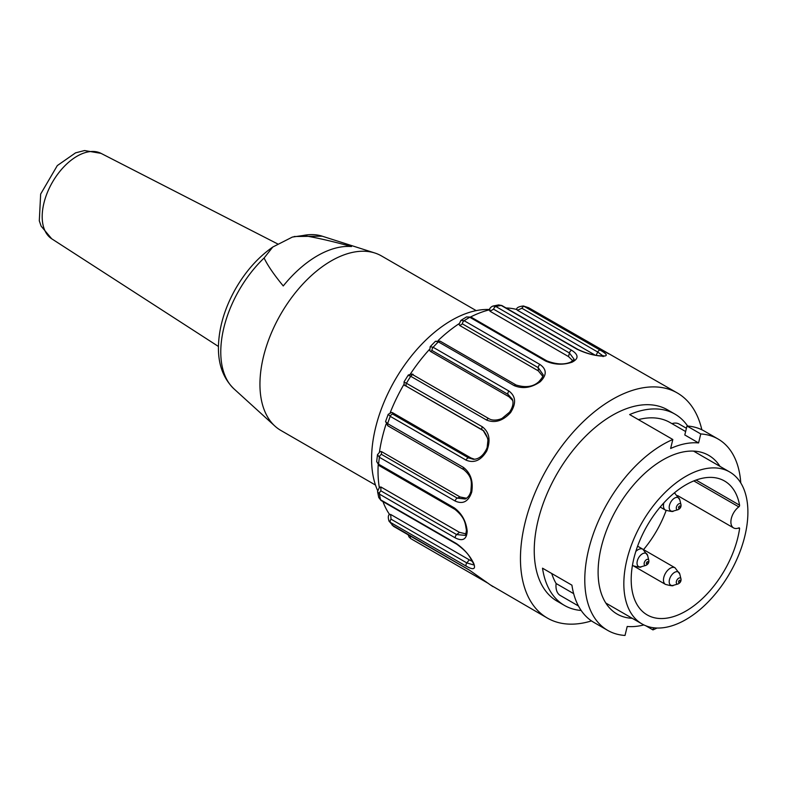 <?xml version="1.0" encoding="UTF-8"?>
<svg xmlns="http://www.w3.org/2000/svg" width="786" height="786" viewBox="0 0 786 786"><rect width="100%" height="100%" fill="white"/><g stroke="black" fill="none" stroke-linecap="round" stroke-linejoin="round"><path stroke-width="1.18" d="M632.249 618.307A91.618 52.898 -60 0 1 617.079 614.043A91.618 52.898 -60 0 1 617.079 508.257A91.618 52.898 -60 0 1 708.697 455.359A91.618 52.898 -60 0 1 719.976 466.363M377.526 490.326A113.066 65.277 -60 0 1 398.06 374.922A113.066 65.277 -60 0 1 489.403 309.507M671.951 423.634A20.79 12.006 -60 0 1 679.124 424.047L686.433 428.272M685.628 431.534L670.055 422.544A100.716 58.144 120 0 0 638.389 419.626M700.768 433.951A110.462 63.774 -60 0 1 718.119 439.04L704.335 431.082A110.462 63.774 120 0 0 686.984 425.992L700.768 433.951L698.577 442.931A100.716 58.144 120 0 0 670.635 448.482L672.826 439.502L629.635 414.566A110.462 63.774 -60 0 1 674.928 414.104A110.462 63.774 -60 0 1 687.642 426.041M686.984 425.992L684.793 434.972L698.577 442.931M672.826 439.502A110.462 63.774 -60 0 0 592.782 535.423A110.462 63.774 -60 0 0 607.657 630.362A110.462 63.774 -60 0 0 625.017 635.452L627.208 626.471A100.716 58.144 120 0 0 643.881 624.929M581.168 610.467A110.462 63.774 -60 0 1 564.466 605.426A110.462 63.774 -60 0 1 542.517 568.19L571.923 585.167A110.462 63.774 120 0 0 593.872 622.404L607.657 630.362M578.437 605.967L560.28 595.483A20.79 12.006 -60 0 1 556.115 583.517L573.662 593.646M556.115 583.517A100.716 58.144 -60 0 1 551.713 573.495M653.48 627.749L652.96 629.9L645.846 625.794M718.119 439.04A110.462 63.774 -60 0 1 740.776 482.958M657.027 628.024A110.462 63.774 -60 0 1 652.96 629.9M564.466 605.426L557.117 601.182A110.462 63.774 -60 0 1 557.117 473.634A110.462 63.774 -60 0 1 667.579 409.86L674.928 414.104M591.485 620.901A129.955 75.034 -60 0 1 583.713 622.885A129.955 75.034 -60 0 1 547.37 618.071A129.955 75.034 -60 0 1 547.37 468.004A129.955 75.034 -60 0 1 677.326 392.98A129.955 75.034 -60 0 1 701.839 429.765M490.415 584.931L547.37 618.071M469.684 570.263A2.604 1.503 -60 0 1 469.429 570.164A2.604 1.503 -60 0 1 469.183 569.968L490.582 585.059M488.106 583.271L410.95 538.715A2.604 1.503 -60 0 1 410.823 538.656A2.604 1.503 -60 0 1 410.577 536.19M392.135 525.127L469.183 569.968M393.884 526.492A2.604 1.503 -60 0 1 393.619 526.394A2.604 1.503 -60 0 1 393.373 526.198A129.955 75.034 -60 0 1 390.406 522.385L388.824 520.794M390.681 514.457L469.242 559.819L466.835 562.933L391.025 519.163L390.681 514.457L389.738 514.722M473.703 564.938L466.835 562.933A2.604 1.503 120 0 0 466.216 566.156L390.406 522.385A2.604 1.503 -60 0 1 391.025 519.163M472.396 561.381L469.242 559.819M473.162 562.747L473.752 563.474C475.923 569.349 473.408 570.243 466.216 566.156M378.744 497.509L380.601 499.798A129.955 75.034 -60 0 1 379.442 494.109L377.555 491.623L378.744 497.499L381.082 500.525L456.892 544.295A2.604 1.503 -60 0 1 456.411 543.568C464.212 549.09 469.989 555.722 473.752 563.474M389.443 514.299A123.461 71.28 -60 0 1 388.834 513.396A123.461 71.28 -60 0 1 382.959 501.606M380.896 486.966L459.466 532.328L456.686 534.598L380.876 490.837L380.896 486.966L379.353 487.831M466.432 530.088C465.921 534.116 465.4 535.865 464.89 535.335L456.686 534.598A2.604 1.503 120 0 0 455.251 537.879L379.442 494.109A2.604 1.503 -60 0 1 380.876 490.837M465.852 533.871L459.466 532.328M466.55 530.167L467.198 531.189C466.688 539.393 462.708 541.623 455.251 537.879M379.117 465.607L376.681 461.579L378.597 464.172A2.604 1.503 -60 0 0 379.117 465.607L454.937 509.377A2.604 1.503 -60 0 1 454.406 507.943C461.903 513.582 466.167 521.334 467.198 531.189M379.245 487.143A123.461 71.28 -60 0 1 379.058 485.905A123.461 71.28 -60 0 1 378.174 464.939M454.406 507.943L378.597 464.172A129.955 75.034 -60 0 1 379.392 457.285L377.516 454.652M381.515 451.606L460.085 496.968L457.275 498.127L381.465 454.357L381.515 451.606L380.306 451.557M470.952 491.103C469.959 494.934 468.053 497.567 465.253 499.012L457.275 498.127A2.604 1.503 120 0 0 455.202 501.055L379.392 457.285A2.604 1.503 -60 0 1 381.465 454.357M466.579 498.275L460.085 496.968M471.62 490.69L471.728 492.095C468.476 501.556 462.964 504.543 455.202 501.055M464.202 469.753A2.604 1.503 -60 0 1 463.75 469.625A2.604 1.503 -60 0 1 463.416 467.395C470.647 473.015 473.418 481.248 471.728 492.095M379.481 451.842A123.461 71.28 -60 0 1 379.677 450.545A123.461 71.28 -60 0 1 386.024 424.263M388.382 425.983A2.604 1.503 -60 0 1 387.93 425.855L385.562 421.542L387.606 423.625L463.416 467.395M470.942 491.152C471.158 483.596 473.516 477.957 463.769 469.635L387.95 425.865A2.604 1.503 -60 0 1 387.606 423.625A129.955 75.034 -60 0 1 390.259 416.364L388.235 414.33M392.469 412.64L471.03 458.002L468.535 457.894L392.725 414.124L392.469 412.64L391.723 412.473M473.427 459.309L468.535 457.894A2.604 1.503 120 0 0 466.078 460.134L390.259 416.364A2.604 1.503 -60 0 1 392.725 414.124M474.606 459.27L471.03 458.002M483.999 431.072L405.586 385.798L483.125 430.364L488.067 438.961L486.789 450.909C481.052 460.409 474.145 463.485 466.078 460.134M483.891 430.974L482.26 429.804A2.604 1.503 -60 0 1 482.358 426.798C489.383 432.261 490.857 440.298 486.789 450.909M390.239 412.552A123.461 71.28 -60 0 1 390.632 411.579A123.461 71.28 -60 0 1 403.739 384.737A123.461 71.28 -60 0 1 404.014 384.256M405.055 382.487L482.358 426.798M406.441 386.034A2.604 1.503 -60 0 1 406.549 383.028A129.955 75.034 -60 0 1 410.734 376.278C408.455 374.912 407.924 374.775 409.172 375.875M429.785 350.694L430.168 346.714L433.125 347.284L508.945 391.055A2.604 1.503 -60 0 0 507.972 394.356L509.023 396.783L430.463 351.421L432.162 350.585L507.972 394.356L512.266 399.101M509.023 396.783L512.718 400.487M509.682 412.778L510.566 412.601C502.902 420.923 494.895 423.408 486.554 420.038L410.734 376.278A2.604 1.503 -60 0 1 413.21 374.961A2.604 1.503 -60 0 1 413.289 375.01L489.098 418.781A2.604 1.503 120 0 0 489.03 418.732A2.604 1.503 120 0 0 486.554 420.038M508.945 391.055C515.852 396.252 516.392 403.434 510.566 412.601M410.479 373.861A123.461 71.28 -60 0 1 410.587 373.704A123.461 71.28 -60 0 1 428.616 350.36A123.461 71.28 -60 0 1 429.411 349.485M429.863 350.664L430.463 351.421M432.162 350.585A2.604 1.503 -60 0 1 433.125 347.284A129.955 75.034 -60 0 1 438.352 341.851L435.405 341.311L430.158 346.714M460.871 320.433L464.153 320.717L539.962 364.488A2.604 1.503 -60 0 0 538.243 367.661L538.331 370.884L459.761 325.522L462.423 323.891L538.243 367.661L543.008 374.558M538.331 370.884L542.743 376.307M538.715 382.576L540.188 381.78C531.395 387.852 522.719 389.129 514.162 385.621L438.352 341.851A2.604 1.503 -60 0 1 440.268 341.222M539.962 364.488C546.869 369.332 546.948 375.099 540.188 381.78M438.224 340.446A123.461 71.28 -60 0 1 457.924 324.461A123.461 71.28 -60 0 1 459.014 323.734M459.112 324.451L459.761 325.522M462.423 323.891A2.604 1.503 -60 0 1 464.153 320.717A129.955 75.034 -60 0 1 469.773 317.259L466.57 316.925M498.56 304.939L493.048 306.039L495.868 306.511L571.677 350.281A2.604 1.503 -60 0 0 569.408 352.963L568.524 356.589L489.963 311.227L493.598 309.193L569.408 352.963L574.183 359.359L570.793 362.051M568.524 356.589L572.906 360.853M570.891 362.12L572.08 362.179C563.09 365.185 554.258 364.802 545.582 361.029L469.773 317.259A2.604 1.503 -60 0 1 471.079 317.131L466.56 316.915L460.861 320.413M571.677 350.281C578.683 354.732 578.82 358.701 572.08 362.179M470.686 316.925A123.461 71.28 -60 0 1 488.126 310.165A123.461 71.28 -60 0 1 489.285 309.871M489.894 309.723L489.963 311.227M601.683 355.989L602.41 356.156C594.177 355.655 585.717 353.346 577.022 349.22L501.213 305.449L498.648 304.919L501.881 305.558A2.604 1.503 -60 0 0 501.213 305.449A129.955 75.034 -60 0 0 495.868 306.511A2.604 1.503 -60 0 0 493.598 309.193M595.061 355.085L517.404 310.254L521.914 308.259L597.724 352.03L602.98 355.911M596.142 355.272L597.724 352.03A2.604 1.503 -60 0 1 600.258 350.173C607.47 354.231 608.177 356.225 602.41 356.156M506.046 307.955A123.461 71.28 -60 0 1 515.567 309.193A123.461 71.28 -60 0 1 516.589 309.448M517.06 309.576L517.404 310.254M523.437 305.97L600.258 350.173M521.914 308.259A2.604 1.503 -60 0 1 524.449 306.402A129.955 75.034 -60 0 1 528.87 307.857L528.133 307.513M677.326 392.98L528.87 307.857A2.604 1.503 -60 0 1 529.007 307.925A2.604 1.503 -60 0 1 529.106 307.994M476.208 310.627L381.515 255.951A100.716 58.144 120 0 0 374.843 253.004A100.716 58.144 120 0 0 280.799 314.105A100.716 58.144 120 0 0 274.913 426.091A100.716 58.144 120 0 0 280.799 430.404L375.492 485.07M351.489 246.549A97.277 56.16 120 0 0 283.255 285.947C274.029 274.746 267.643 265.442 264.106 258.014L272.781 247.03L292.372 237.067L303.121 235.495C315.972 237.539 332.095 241.223 351.489 246.549M666.135 510.468A77.323 44.645 -60 0 1 643.547 549.611M738.447 528.045L739.587 528.703A1.297 0.747 120 0 0 739.331 527.907A1.297 0.747 120 0 0 738.811 527.907A12.998 7.506 -60 0 1 733.584 527.917A12.998 7.506 -60 0 1 731.363 518.328A12.998 7.506 -60 0 1 738.811 506.891A1.297 0.747 120 0 0 739.587 505.192L696.042 480.059M685.864 619.594A87.718 50.648 -60 0 1 642.005 623.937A87.718 50.648 -60 0 1 642.005 522.641A87.718 50.648 -60 0 1 729.722 471.993A87.718 50.648 -60 0 1 743.173 542.291A87.718 50.648 -60 0 1 685.864 619.594M739.587 528.703A77.323 44.645 -60 0 1 701.977 599.001A77.323 44.645 -60 0 1 647.202 614.927A77.323 44.645 -60 0 1 647.202 525.647A77.323 44.645 -60 0 1 724.525 481.003A77.323 44.645 -60 0 1 739.587 505.192M486.2 581.866A2.604 1.503 120 0 0 486.632 582.426A2.604 1.503 120 0 0 486.77 582.485M381.092 500.525A2.604 1.503 -60 0 1 380.601 499.798L456.411 543.568M516.078 384.993A2.604 1.503 120 0 0 514.162 385.621M570.872 362.012C564.495 364.891 556.508 364.527 546.889 360.902A2.604 1.503 120 0 0 545.582 361.029M601.683 355.93C593.99 355.508 585.992 353.307 577.7 349.328A2.604 1.503 120 0 0 577.022 349.22M294.17 236.517L322.162 236.173A88.857 51.306 120 0 0 303.121 235.495M264.106 258.014A88.857 51.306 120 0 0 233.992 388.883L274.913 426.091M51.709 238.797L41.118 226.122L39.3 220.817L40.656 194.063L57.309 165.581L75.574 152.848L84.534 150.548L101.03 153.368A49.341 28.492 120 0 0 52.407 182.244A49.341 28.492 120 0 0 51.709 238.787L218.439 346.469M738.811 506.891L693.812 480.914M679.733 580.235A1.277 0.737 120 0 0 678.544 582.092A1.277 0.737 120 0 0 680.018 581.846A1.277 0.737 120 0 0 679.733 580.235M677.876 584.008A3.38 1.945 -60 0 1 676.422 581.335A3.38 1.945 -60 0 1 679.468 577.897A3.38 1.945 -60 0 1 681.04 579.223M672.777 585.462A7.595 4.392 120 0 0 673.258 585.354L678.092 583.959C680.322 582.839 681.285 581.168 680.99 578.948L679.782 574.065A7.595 4.392 120 0 0 676.363 571.697A7.595 4.392 120 0 0 669.505 579.429A7.595 4.392 120 0 0 672.777 585.462M641.091 566.785L645.925 565.389C648.155 564.269 649.128 562.589 648.823 560.379L647.615 555.496A7.595 4.392 120 0 0 644.196 553.128A7.595 4.392 120 0 0 637.338 560.86A7.595 4.392 120 0 0 640.61 566.893A7.595 4.392 120 0 0 641.091 566.785C641.297 567.571 638.694 567.256 633.29 565.812L665.457 584.381A9.589 5.531 -60 0 1 663.983 576.708A9.589 5.531 -60 0 1 670.242 568.258A9.589 5.531 -60 0 1 672.511 567.404A9.589 5.531 -60 0 1 675.036 567.787L679.782 574.065M647.566 561.666A1.277 0.737 120 0 0 646.387 563.523A1.277 0.737 120 0 0 647.851 563.277A1.277 0.737 120 0 0 647.566 561.666M645.719 565.439A3.38 1.945 -60 0 1 644.265 562.766A3.38 1.945 -60 0 1 647.31 559.327A3.38 1.945 -60 0 1 648.882 560.644M635.815 551.458A9.589 5.531 -60 0 1 638.085 549.689A9.589 5.531 -60 0 1 640.344 548.834A9.589 5.531 -60 0 1 642.869 549.217L647.615 555.496M633.3 565.822A9.589 5.531 -60 0 1 632.475 565.154M679.733 505.958A1.277 0.737 120 0 0 678.544 507.815A1.277 0.737 120 0 0 680.018 507.569A1.277 0.737 120 0 0 679.733 505.958M677.876 509.731A3.38 1.945 -60 0 1 676.422 507.058A3.38 1.945 -60 0 1 679.468 503.62A3.38 1.945 -60 0 1 681.04 504.946M672.777 511.185A7.595 4.392 120 0 0 673.258 511.077L678.092 509.682C680.322 508.562 681.285 506.891 680.99 504.671L679.782 499.788A7.595 4.392 120 0 0 676.363 497.42A7.595 4.392 120 0 0 669.505 505.152A7.595 4.392 120 0 0 672.777 511.185M674.054 493.136A9.589 5.531 -60 0 1 675.036 493.51L679.782 499.788M660.171 507.058L665.457 510.114A9.589 5.531 -60 0 1 663.856 502.873M389.561 514.142C388.078 515.331 387.911 517.679 389.06 521.167L393.599 526.384L469.419 570.155M490.435 584.961L492.96 586.651M488.194 583.34L410.832 538.656L409.025 536.946L408.13 534.775M456.892 544.295C469.969 553.953 469.733 557.755 473.084 562.766M473.054 562.688L473.919 564.731M454.937 509.377C465.862 518.279 465.174 524.272 466.442 530.167M379.599 486.829L377.545 491.604M380.257 451.459L377.486 454.652L376.69 461.579M391.723 412.414L388.205 414.32L385.562 421.542M483.115 430.364C488.646 437.075 489.57 443.707 485.886 450.26M485.905 450.231C482.584 456.224 478.389 459.25 473.319 459.309M405.448 385.71C404.397 385.916 403.955 384.609 404.102 381.76L408.268 375.05C411.766 373.861 413.416 373.831 413.22 374.961L489.03 418.732C493.942 421.807 501.999 418.791 502.49 418.024L509.485 412.237C512.894 407.158 513.818 402.737 512.236 399.023M543.008 374.48C543.774 375.335 542.399 377.722 538.891 381.652M538.931 381.613C533.389 386.81 525.775 387.94 516.097 385.002L440.288 341.232L435.375 341.291M459.004 324.461L460.861 320.423M546.889 360.902L471.079 317.131M489.187 310.234C489.658 308.23 490.945 306.835 493.028 306.039M603.078 356.618L603.884 355.783L601.604 355.93M577.7 349.328L501.881 305.558M516.53 309.556C516.53 307.69 518.829 306.491 523.437 305.98L528.998 307.916L608.678 353.857M322.162 236.173L374.843 253.004M233.992 388.883C223.303 378.439 218.115 364.37 218.439 346.665C218.901 327.772 224.472 308.751 235.132 289.592C245.301 271.681 257.857 257.494 272.781 247.03M101.03 153.368L277.684 243.935M733.584 527.917L677.561 495.573M729.722 471.993L693.527 451.095M642.005 623.937L605.81 603.039M665.457 584.381C670.851 585.825 673.455 586.14 673.258 585.354M642.958 549.267L675.036 567.787M637.593 546.172L642.869 549.217M665.457 510.114C670.851 511.548 673.455 511.863 673.258 511.077M674.192 493.019L675.036 493.51"/></g></svg>
